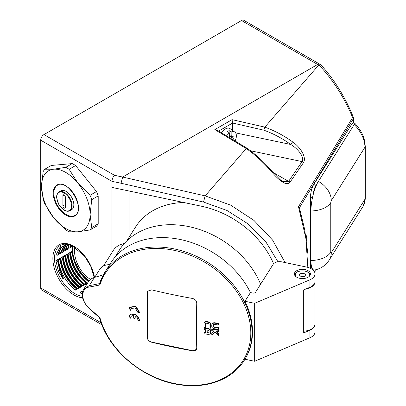 <?xml version="1.0" encoding="UTF-8"?>
<svg xmlns="http://www.w3.org/2000/svg" width="406" height="406" viewBox="0 0 406 406"><rect width="100%" height="100%" fill="white"/><g stroke="black" fill="none" stroke-linecap="round" stroke-linejoin="round"><path stroke-width="0.61" d="M310.326 274.689A8.013 4.628 0 0 0 305.911 271.274M298.928 271.274A8.013 4.628 0 0 0 294.888 273.857A8.013 4.628 0 0 0 294.507 274.689M295.842 276.587A6.872 3.969 180 0 1 295.548 275.441A6.872 3.969 180 0 1 295.548 275.39M309.286 275.39A6.872 3.969 180 0 1 309.291 275.441A6.872 3.969 180 0 1 308.991 276.587M99.495 317.634C107.93 350.19 143.79 380.087 179.98 384.802C207.08 388.994 232.597 379.331 244.316 360.259A82.443 63.255 -147.8 0 0 208.308 262.778A82.443 63.255 -147.8 0 0 104.829 272.325L110.777 262.89A82.443 63.255 32.2 0 1 180.731 239.586A82.443 63.255 32.2 0 1 250.446 292.569L252.613 293.025A2.289 1.325 0 0 0 255.547 292.234L273.172 264.281A6.872 3.969 180 0 1 281.977 261.911L306.728 267.107A12.596 7.272 180 0 1 315.015 273.943A12.596 7.272 180 0 1 309.945 279.775L309.92 287.265L303.348 290.062L303.348 333.067L309.945 330.261A12.596 7.272 0 0 0 315.015 324.43A12.596 7.272 0 0 0 315.005 324.196M103.347 274.837L94.441 277.435A16.032 12.302 -147.8 0 0 88.412 281.805L83.672 289.316M214.079 328.703C212.673 328.383 211.907 327.622 211.78 326.414A410.73 114.7 -78.1 0 1 211.785 324.739L212.511 323.415L214.099 323.095A412.846 238.352 0 0 0 218.469 323.699A409.964 114.487 101.9 0 0 218.464 324.983A412.872 238.368 180 0 1 214.114 324.379L213.297 324.973A410.562 114.654 101.9 0 0 213.292 326.617L214.099 327.439A412.907 238.388 0 0 0 218.448 328.038A409.964 114.487 101.9 0 0 218.448 329.307A412.912 238.393 180 0 1 214.079 328.703M213.378 324.678L213.536 324.597A409.872 114.462 101.9 0 0 213.526 326.241L214.338 327.063A412.217 237.992 0 0 0 218.687 327.662A409.273 114.294 101.9 0 0 218.682 328.931L218.448 329.307M218.687 327.662L218.448 328.038M212.155 323.729L213.074 322.866L214.338 322.724A412.156 237.957 0 0 0 218.707 323.323L218.469 323.699M218.707 323.323A409.273 114.294 101.9 0 0 218.697 324.607L218.464 324.983M204.309 322.562L205.162 321.735L206.537 321.572A412.156 237.957 0 0 0 208.476 321.867L210.1 322.658L210.81 324.161A410.161 114.543 101.9 0 0 210.8 327.825L210.567 328.195A412.912 238.393 180 0 1 209.054 327.972A411.004 114.776 -78.1 0 1 209.07 324.328L208.232 323.521A412.872 238.368 180 0 1 206.294 323.227L205.451 323.78A411.349 114.873 101.9 0 0 205.441 327.424A412.912 238.393 180 0 1 203.939 327.19A411.481 114.908 -78.1 0 1 203.949 323.531L204.654 322.257L206.304 321.948A412.846 238.352 0 0 0 208.242 322.242C209.653 322.562 210.43 323.328 210.577 324.536A410.852 114.736 101.9 0 0 210.567 328.195M205.532 323.506L205.69 323.404A410.659 114.68 101.9 0 0 205.68 327.048L205.441 327.424M216.545 331.326A410.71 236.774 64.7 0 0 218.697 333.869A409.273 114.294 101.9 0 0 218.707 335.493L218.469 335.869A411.501 237.231 -115.3 0 1 215.119 331.91A411.171 57.408 131.9 0 1 211.8 334.925A410.73 114.7 -78.1 0 1 211.785 333.311A411.283 57.424 -48.1 0 0 214.312 331.012A412.907 238.388 180 0 1 211.775 330.651A410.73 114.7 -78.1 0 1 211.775 329.388A412.912 238.393 0 0 0 218.448 330.322A409.964 114.487 101.9 0 0 218.448 331.585A412.907 238.388 180 0 1 215.921 331.24A411.4 237.17 64.7 0 0 218.458 334.245A409.964 114.487 101.9 0 0 218.469 335.869M218.697 333.869L218.458 334.245M211.775 329.388L212.013 329.012A412.227 237.997 0 0 0 218.682 329.946A409.273 114.294 101.9 0 0 218.687 331.21L218.448 331.585M218.682 329.946L218.448 330.322M214.16 330.991A410.593 57.327 -48.1 0 1 212.023 332.935L211.785 333.311M205.334 332.291A412.181 237.972 0 0 1 204.193 332.113L203.954 332.484A412.872 238.368 0 0 0 205.456 332.717A411.349 114.873 -78.1 0 1 205.446 329.702A412.907 238.388 180 0 1 203.944 329.464A411.481 114.908 -78.1 0 1 203.939 328.205L204.177 327.83A412.227 237.997 0 0 0 208.506 328.495L210.09 329.266L210.805 330.783A410.161 114.543 101.9 0 0 210.81 332.438L210.45 333.433M203.939 328.205A412.912 238.393 0 0 0 208.273 328.87L209.917 329.708L210.572 331.159A410.852 114.736 101.9 0 0 210.577 332.813L209.872 334.108L208.293 334.402A412.846 238.352 180 0 1 203.964 333.737A411.481 114.908 -78.1 0 1 203.954 332.484M208.253 330.129A412.907 238.388 180 0 1 206.948 329.931A411.212 114.832 101.9 0 0 206.964 332.95A412.872 238.368 0 0 0 208.263 333.148L209.07 332.57A411.004 114.776 -78.1 0 1 209.06 330.951L208.253 330.129M208.988 332.864L209.07 332.57M207.187 329.966A410.522 114.639 101.9 0 0 207.197 332.575A412.181 237.972 0 0 0 208.501 332.773L209.06 332.661M207.197 332.575L206.964 332.95M99.922 284.961A81.525 62.549 32.2 0 1 174.189 250.335A81.525 62.549 32.2 0 1 250.538 327.449A81.525 62.549 32.2 0 1 186.79 385.208A81.525 62.549 32.2 0 1 99.922 317.624L99.582 317.431L99.922 317.624A408.289 261.149 -142.3 0 1 89.193 308.179C80.687 301.069 80.703 288.062 89.193 287.072A408.289 147.134 -30.2 0 0 99.922 284.961L99.526 283.758L104.829 272.325A82.443 63.255 -147.8 0 0 99.582 283.637M147.261 337.599A411.385 114.883 -78.1 0 1 147.261 292.721L147.728 291.127L151.585 289.854A410.979 237.277 0 0 0 171.834 294.462A410.979 237.277 0 0 0 192.474 298.446C195.134 299.146 196.56 300.709 196.758 303.125A411.385 114.883 101.9 0 0 196.758 348.003L196.362 349.48L192.474 350.804A410.979 237.277 180 0 1 151.585 342.212C149.017 341.365 147.576 339.832 147.261 337.599L147.353 337.457A4.583 3.512 -147.8 0 0 151.656 342.101L192.54 350.693A4.583 3.512 -147.8 0 0 196.387 349.444M131.052 308.316L130.59 310.311L130.92 308.499L135.244 307.981L137.781 312.295A412.907 238.393 0 0 0 139.354 312.721L139.588 312.346L135.832 306.317L129.763 307.114L129.027 309.864A412.907 238.393 0 0 0 130.59 310.311M129.524 315.437L129.763 315.061L135.802 314.3L139.618 320.253L139.38 320.623L139.238 319.004L138.213 316.929L136.639 315.345L134.696 314.285L132.681 313.904L130.899 314.254L129.529 315.437L129.052 317.771A412.836 238.347 0 0 0 130.615 318.218L131.057 316.254M135.198 315.924A410.354 114.593 101.9 0 0 135.213 318.137L134.975 318.512A411.045 114.786 -78.1 0 1 134.959 315.807C136.964 316.913 137.913 318.38 137.807 320.202A412.836 238.347 0 0 0 139.38 320.623M309.92 330.271L309.92 337.751L254.663 361.274L254.663 303.307L309.92 279.785M309.92 337.751L309.945 337.741A12.596 7.272 0 0 0 315.015 331.91L315.015 324.43M244.316 360.259L244.965 359.234L254.663 361.274M89.193 308.179L89.051 308.448L99.516 317.67M244.96 359.234A82.443 63.255 -147.8 0 0 244.96 301.267L250.446 292.569M89.193 287.072A1.147 0.756 -100.5 0 1 89.279 285.621L83.677 289.321M139.354 312.721L135.594 306.692L129.524 307.489M130.615 318.218L130.925 316.436L133.401 315.376A410.877 114.741 101.9 0 0 133.417 318.081A412.856 238.358 0 0 0 134.975 318.512M147.748 291.092A4.583 3.512 -147.8 0 0 147.353 292.579L147.353 337.457M254.663 303.307L244.96 301.267M309.951 275.527A8.013 4.628 180 0 1 301.029 278.501A8.013 4.628 180 0 1 294.401 273.943A8.013 4.628 180 0 1 294.888 272.36A8.013 4.628 180 0 1 303.81 269.386A8.013 4.628 180 0 1 310.433 273.943A8.013 4.628 180 0 1 309.951 275.527M315.015 273.943L315.015 281.424A12.596 7.272 180 0 1 309.945 287.255L309.92 287.265M315.005 281.657A12.596 7.272 180 0 1 315.015 281.891A12.596 7.272 180 0 1 306.286 288.808M94.705 277.359L99.739 269.376A15.342 11.774 32.2 0 1 109.656 264.671M114.715 257.505L119.547 249.842A81.987 62.905 32.2 0 1 191.855 227.294A81.987 62.905 32.2 0 1 260.622 284.19M124.302 243.514C119.389 244.508 115.781 246.726 113.477 250.162L103.5 265.986M129.022 190.998L129.022 237.388M114.492 175.311L43.955 134.589A4.583 2.644 120 0 0 40.717 140.197L111.97 181.335L121.044 183.243L122.668 177.031L114.492 175.311C112.964 176.925 112.122 178.929 111.97 181.335L111.954 252.573M183.832 202.513A80.611 61.849 -147.8 0 0 135.431 227.218L126.824 240.875M303.348 331.215A12.596 7.272 0 0 0 315.015 323.963L315.015 281.891M285.088 262.56L272.588 240.083L253.958 220.412L230.791 205.213L205.157 195.88L246.285 148.525C255.004 154.666 263.281 162.222 271.112 171.195C276.029 177.001 285.794 187.531 290.021 182.218L303.602 162.471C306.834 156.67 299.592 146.556 292.574 141.877C283.956 135.619 274.71 130.712 264.829 127.154L318.888 64.884C332.895 79.683 344.136 97.232 352.611 117.532L298.491 206.75L305.901 238.464L307.834 267.376M101.155 322.811L40.717 287.92A4.583 2.644 120 0 0 41.666 290.016L101.901 324.795M43.955 134.589L241.519 20.528L317.629 64.468L318.888 64.884M122.668 177.031L317.629 64.468M353.596 118.963A3.436 1.984 180 0 1 353.596 119.004L353.281 117.085C345.1 96.988 334.311 79.581 320.897 64.853L318.938 64.818M320.679 64.681L243.808 20.3A4.583 2.644 120 0 0 241.519 20.528M352.794 117.73C353.499 116.974 353.438 116.908 352.611 117.532A3.436 2.558 30.8 0 1 353.124 119.075L353.387 122.434L355.159 123.647L354.235 124.535C361.051 131.62 364.639 139.162 365.004 147.155L365.004 199.209L363.268 206.035M308.002 267.422L307.981 254.481L304.642 229.349L299.415 207.826L298.491 206.75M353.596 122.571L353.596 119.004A3.436 1.984 180 0 1 353.387 119.679M264.844 127.129L232.065 119.653L232.613 123.033L263.864 130.184C273.421 133.64 282.368 138.4 290.711 144.46C297.527 148.444 304.744 156.858 302.12 161.603L288.565 181.386L282.855 181.568L280.033 179.559L271.827 171.099A2.289 0.579 139.4 0 0 271.112 171.195M218.646 131.092L232.613 123.033L232.613 130.478M247.391 148.449L246.285 148.525M271.837 171.104A2.289 0.579 139.4 0 0 271.827 171.099C264.139 162.167 255.998 154.62 247.406 148.464M272.918 172.352L288.565 181.386A2.289 1.741 34.3 0 1 290.021 182.218M232.065 119.653L214.835 129.595L217.139 130.184L247.34 148.418M235.592 132.879L290.711 144.46L292.574 141.877M263.864 130.184L264.829 127.154M111.97 187.415L201.259 206.177A83.017 63.696 32.2 0 1 273.583 263.753M306.54 240.408A6.872 1.918 101.9 0 0 306.692 238.195A6.872 1.918 101.9 0 0 305.723 235.191M57.657 259.612L60.291 270.117L58.231 270.848L55.906 260.622L57.657 259.612M60.291 270.132L63.478 278.46L60.291 270.117L58.099 260.556L57.535 260.88L55.906 260.622M63.427 278.333C63.671 279.135 63.483 279.242 62.864 278.658L58.231 270.848M61.215 244.955L55.998 254.958L57.637 255.212L58.21 254.983L61.164 247.609L67.02 244.239M89.061 280.896A28.628 16.529 60 0 1 73.06 255.014M72.522 251.816A28.628 16.529 60 0 1 72.329 246.807M70.482 252.207L72.161 251.238L72.689 252.197C74.298 264.027 79.652 273.69 88.752 281.196L88.792 281.236C79.652 273.71 74.283 264.012 72.674 252.141L72.111 252.466L70.482 252.207C72.156 264.839 77.871 275.141 87.63 283.104L88.229 281.561L88.792 281.236M82.251 293.766L80.251 292.975L81.337 291.051L82.651 291.584M68.051 253.608L69.802 252.598L70.258 253.603C71.867 265.428 77.226 275.095 86.326 282.596L86.955 283.495L85.204 284.51C75.445 276.542 69.725 266.245 68.051 253.608L69.685 253.867L70.243 253.542C71.852 265.417 77.226 275.111 86.361 282.637L85.803 282.962C76.663 275.435 71.294 265.737 69.685 253.867M65.62 255.014L67.371 254.004L67.827 255.004C69.441 266.828 74.795 276.496 83.895 284.002L84.524 284.9L82.773 285.91C73.014 277.943 67.3 267.645 65.62 255.014L67.254 255.272L67.812 254.948C69.421 266.818 74.795 276.516 83.93 284.043L83.372 284.362C74.237 276.841 68.863 267.143 67.254 255.272M63.194 256.414L64.945 255.404L65.402 256.404C67.01 268.234 72.364 277.897 81.464 285.403L82.098 286.301L80.342 287.311C70.588 279.348 64.869 269.046 63.194 256.414L64.823 256.673L65.386 256.348C66.995 268.219 72.369 277.917 81.504 285.443L80.941 285.768C71.806 278.242 66.432 268.544 64.823 256.673M60.763 257.815L62.514 256.805L62.971 257.81C64.584 269.635 69.939 279.303 79.038 286.803L79.667 287.702L77.916 288.717C68.157 280.749 62.438 270.452 60.763 257.815L62.397 258.074L62.955 257.749C64.564 269.625 69.939 279.318 79.074 286.844L78.515 287.169C69.375 279.643 64.006 269.944 62.397 258.074M58.332 259.221L60.088 258.211L60.545 259.211C62.154 271.035 67.508 280.703 76.607 288.209L77.236 289.108L75.486 290.117C65.726 282.15 60.012 271.853 58.332 259.221L59.966 259.48L60.53 259.155C62.138 271.025 67.508 280.724 76.648 288.25L76.084 288.57C66.949 281.048 61.575 271.35 59.966 259.48M75.486 290.117L76.084 288.57M58.428 253.557L60.641 253.577L65.026 244.772M77.916 288.717L78.515 287.169M60.854 252.156L63.067 252.177L66.406 244.356M83.834 289.706L83.276 290.031M80.342 287.311L80.941 285.768M63.285 250.751L65.498 250.776L67.746 244.356M82.773 285.91L83.372 284.362M65.716 249.35L67.929 249.37L69.223 244.701M85.204 284.51L85.803 282.962M68.142 247.949L70.355 247.97L70.923 245.275M70.573 246.543L72.207 246.797L72.786 246.569L72.847 246.137M90.548 279.419A22.67 13.088 60 0 1 74.613 251.715A22.67 13.088 60 0 1 75.11 247.421M74.613 251.715L74.613 249.528A25.345 14.631 60 0 1 74.734 247.183M40.717 287.92L40.717 140.197M310.549 268.391A9.16 2.558 -78.1 0 1 310.509 267.204L310.509 197.083A9.16 2.558 -78.1 0 1 313.64 184.634L352.378 123.185L353.387 122.434M313.016 195.377A9.16 2.558 101.9 0 1 316.03 185.136L318.38 181.406A21.757 6.075 101.9 0 0 313.016 195.377A21.757 6.075 101.9 0 0 310.94 210.973L310.94 260.525A21.757 6.075 -78.1 0 0 313.016 269.543A9.16 2.558 101.9 0 0 313.117 270.107M363.979 204.69L365.014 201.391L365.283 198.301A4.583 2.644 180 0 1 365.004 199.209L331.291 252.684A21.757 16.692 32.2 0 1 329.251 259.992C325.785 265.357 320.907 268.696 314.62 270.015A21.757 6.075 -78.1 0 1 313.016 269.543M316.421 269.599L316.03 270.213A9.16 2.558 101.9 0 1 314.406 271.705M331.291 252.684A1.533 0.426 -78.1 0 1 330.768 252.268L330.768 202.716A1.533 0.426 -78.1 0 1 331.291 200.635A21.757 16.692 -147.8 0 0 318.38 181.406L354.235 124.53M221.412 132.762A9.16 5.288 -60 0 1 230.182 128.707L234.871 132.128A8.541 4.928 -60 0 1 236.383 135.873A8.541 4.928 -60 0 1 235.059 140.999M228.791 137.218L229.537 135.619L229.537 132.914L227.512 131.539A8.79 5.075 -60 0 1 229.131 130.605L231.156 131.98A8.541 4.928 -60 0 1 234.871 132.128M231.156 131.98L231.156 134.68L232.298 135.98L233.988 136.132L233.988 138.375L232.917 139.71M232.298 135.98L229.136 136.325M233.988 136.132L229.045 136.558M233.988 138.375L229.39 136.543M231.156 134.68L229.537 135.584M226.675 135.939A8.541 4.928 -60 0 1 229.537 132.914M229.131 132.64L229.131 130.605M69.127 231.806A38.362 22.147 60 0 1 65.747 229.852L53.673 217.783L44.838 203.842A38.362 22.147 60 0 1 43.148 199.483L41.529 186.481L43.148 171.606A38.362 22.147 60 0 1 44.838 169.2L53.673 169.2L65.747 167.333A38.362 22.147 60 0 1 69.127 169.287L77.962 183.223L90.036 195.291A38.362 22.147 60 0 1 91.726 199.656L90.107 214.525L91.726 227.533A38.362 22.147 60 0 1 90.036 229.938L77.962 231.806L69.127 231.806M44.838 169.2L51.313 165.46L72.222 163.593A38.362 22.147 60 0 1 75.607 165.546L96.511 191.556A38.362 22.147 60 0 1 98.206 195.915L98.206 223.792A38.362 22.147 60 0 1 96.511 226.198L90.036 229.938M98.206 223.792L91.726 227.533M98.206 195.915L91.726 199.656M96.511 191.556L90.036 195.291M75.607 165.546L69.127 169.287M72.222 163.593L65.747 167.333M77.962 231.806A34.353 19.833 -120 0 0 90.107 214.525A34.353 19.833 -120 0 0 77.962 183.223A34.353 19.833 -120 0 0 53.673 169.2A34.353 19.833 -120 0 0 41.529 186.481A34.353 19.833 -120 0 0 53.673 217.783A34.353 19.833 -120 0 0 77.962 231.806M66.142 214.525A17.407 10.048 60 0 1 54.769 199.189A17.407 10.048 60 0 1 57.439 185.243C67.675 177.701 86.493 210.298 74.846 215.388A17.407 10.048 60 0 1 66.142 214.525M59.002 191.876L60.702 190.896A10.876 6.283 60 0 1 71.583 197.174A10.876 6.283 60 0 1 71.583 209.735L69.883 210.719A10.876 6.283 -120 0 0 69.883 198.158A10.876 6.283 -120 0 0 59.002 191.876C57.246 192.977 56.464 194.992 56.652 197.925L58.804 204.482L64.214 210.201C66.386 211.419 68.274 211.592 69.883 210.719M62.905 195.641A1.715 0.99 60 0 1 63.26 194.855A1.715 0.99 60 0 1 64.584 195.316A1.715 0.99 60 0 1 65.33 197.042L65.33 207.329A1.715 0.99 60 0 1 64.975 208.116A1.715 0.99 60 0 1 63.651 207.654A1.715 0.99 60 0 1 62.905 205.923L62.905 195.641L64.118 194.941M64.93 195.763L64.93 204.756A1.715 0.99 -120 0 0 65.33 206.035M214.338 327.063L214.099 327.439M213.526 326.241L213.292 326.617M214.338 322.724L214.099 323.095M206.537 321.572L206.304 321.948M210.81 324.161L210.577 324.536M208.476 321.867L208.242 322.242M208.506 328.495L208.273 328.87M210.81 332.438L210.577 332.813M210.805 330.783L210.572 331.159M208.501 332.773L208.263 333.148M309.945 330.261L309.945 337.741M99.577 283.601A407.152 146.723 149.8 0 1 89.279 285.621L94.441 277.435M309.945 287.255L309.945 279.775M121.044 183.243L203.507 202.056L226.893 210.43L248.193 223.97L265.671 241.545L277.958 261.789M203.507 202.056L205.157 195.88L122.642 177.052M214.835 129.595L246.239 148.555M353.124 119.075L299.41 207.791M250.512 150.758L302.12 161.603A2.289 1.736 34.5 0 1 303.602 162.471M94.502 277.415A29.77 17.189 -120 0 0 70.964 244.854A29.77 17.189 -120 0 0 52.917 260.21A29.77 17.189 -120 0 0 73.912 294.934A29.77 17.189 -120 0 0 82.555 297.781M82.296 296.207A28.628 16.529 60 0 1 74.724 293.528A28.628 16.529 60 0 1 56.023 268.305A28.628 16.529 60 0 1 60.413 245.366L64.224 244.173L67.548 244.321L72.354 245.894L84.443 256.008L90.817 266.402L94.238 277.496M57.535 260.88L59.723 270.432L62.864 278.658M57.637 255.212L60.601 247.731L66.579 244.189M82.514 292.092L80.845 291.432M60.063 253.811L64.092 245.199M62.494 252.41L65.818 244.508M64.924 251.004L67.33 244.285M67.35 249.604L68.787 244.585M69.781 248.203L70.466 245.102M88.229 281.561C79.094 274.035 73.719 264.336 72.111 252.466M72.207 246.797L72.354 245.894M330.768 202.716A21.757 12.561 180 0 1 310.94 210.973M330.768 252.268A21.757 12.561 180 0 1 310.94 260.525M310.509 197.083L312.524 197.504M316.03 185.136L313.64 184.634M311.808 267.478L310.509 267.204M352.378 123.185L354.265 124.485M331.291 200.635L365.004 147.155A4.583 2.644 180 0 0 365.283 146.251L364.207 139.207C362.812 134.031 359.802 128.849 355.174 123.663M65.818 215.089A17.864 10.312 -120 0 0 76.754 199.524A17.864 10.312 -120 0 0 54.881 186.897A17.864 10.312 -120 0 0 65.818 215.089M64.118 209.993A10.419 6.014 60 0 1 57.738 193.545A10.419 6.014 60 0 1 70.497 200.914A10.419 6.014 60 0 1 64.118 209.993M62.905 205.923L64.93 204.756M295.944 276.669A6.872 3.969 180 0 1 295.548 275.344C294.284 269.411 310.524 269.457 309.291 275.344A6.872 3.969 180 0 1 308.895 276.669M298.983 275.344A3.436 1.984 180 0 1 302.419 273.36A3.436 1.984 180 0 1 305.855 275.344C306.251 274.522 305.997 277.618 299.633 275.963L298.983 275.344M212.262 323.536L212.023 323.907M204.416 322.364L204.177 322.74M210.582 333.25L210.349 333.625M83.682 289.311C80.703 295.218 82.489 301.597 89.051 308.448M363.304 205.979L329.251 259.992M365.283 198.306L365.283 146.251"/></g></svg>
